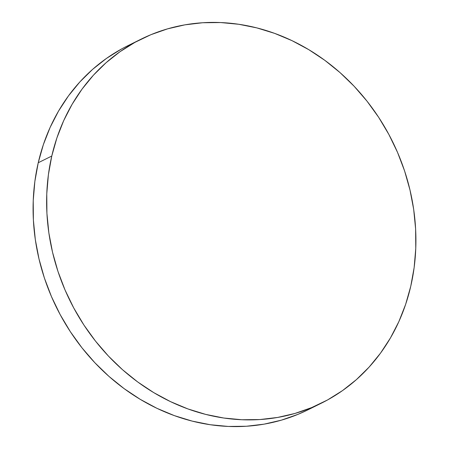 <?xml version="1.0" encoding="UTF-8"?>
<svg xmlns="http://www.w3.org/2000/svg" width="449" height="449" viewBox="0 0 449 449"><rect width="100%" height="100%" fill="white"/><g stroke="black" fill="none" stroke-linecap="round" stroke-linejoin="round"><path stroke-width="0.67" d="M51.775 156.044A203.111 179.836 -116.3 0 1 141.126 39.136A203.111 179.836 -116.3 0 1 342.851 75.14A203.111 179.836 -116.3 0 1 410.762 286.254A203.111 179.836 -116.3 0 1 321.411 403.163A203.111 179.836 -116.3 0 1 119.687 367.153A203.111 179.836 -116.3 0 1 51.775 156.044L38.238 162.746L51.775 156.044L56.894 137.95L63.685 120.658L72.093 104.336L82.032 89.138L93.409 75.213L106.11 62.692L120.023 51.697L135.003 42.335L150.915 34.691L167.595 28.848L184.893 24.852L202.634 22.747L220.65 22.557L238.773 24.28L256.817 27.894L274.62 33.372L292.007 40.657L308.805 49.682L324.857 60.357L340.011 72.581L354.115 86.236L367.035 101.188L378.647 117.296L388.84 134.408L397.517 152.351L404.594 170.957L409.999 190.05L413.686 209.436L415.617 228.939L415.768 248.37L414.146 267.537L410.762 286.254L405.643 304.343L398.852 321.636L390.445 337.957L380.505 353.155L369.129 367.08L356.427 379.601L342.514 390.596L327.534 399.964L311.623 407.602L294.942 413.45L277.645 417.441L259.904 419.546L241.888 419.736L223.765 418.019L205.721 414.399L187.918 408.927L170.53 401.636L153.732 392.617L137.68 381.942L122.526 369.718L108.422 356.063L95.502 341.105L83.89 324.997L73.698 307.891L65.021 289.947L57.943 271.336L52.539 252.248L48.851 232.857L46.92 213.354L46.769 193.929L48.391 174.762L51.775 156.044M141.126 39.136L127.589 45.837A203.111 179.836 63.7 0 0 38.238 162.746A203.111 179.836 63.7 0 0 106.149 373.86A203.111 179.836 63.7 0 0 307.874 409.864L321.411 403.163M308.059 409.774L298.085 414.309L281.405 420.152L264.107 424.148L246.366 426.253L228.35 426.443L210.227 424.72L192.183 421.106L174.38 415.628L156.993 408.343L140.195 399.318L124.143 388.643L108.989 376.419L94.885 362.764L81.965 347.812L70.353 331.704L60.16 314.592L51.483 296.649L44.406 278.043L39.001 258.95L35.314 239.564L33.383 220.061L33.232 200.63L34.854 181.463L38.238 162.746L43.357 144.657L50.148 127.364L58.555 111.043L68.495 95.845L79.871 81.92L92.573 69.399L106.486 58.404L121.466 49.036"/></g></svg>

